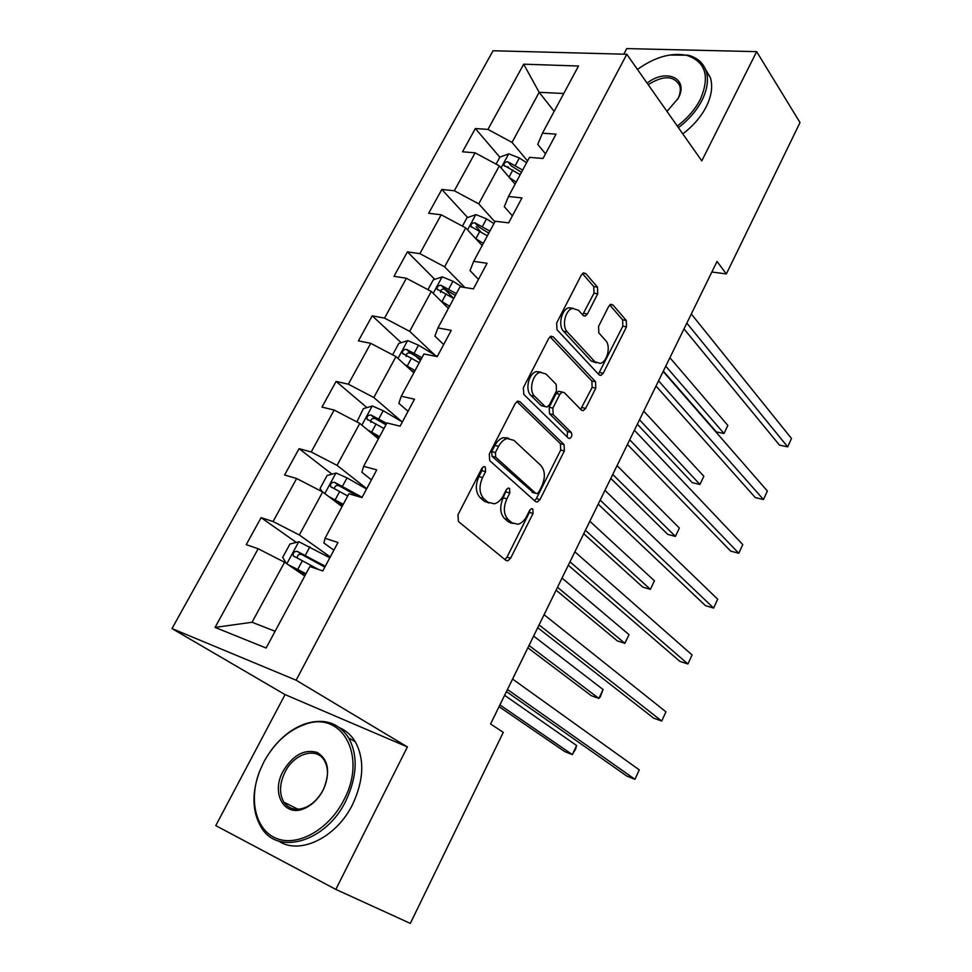 <?xml version="1.0" encoding="UTF-8"?>
<svg xmlns="http://www.w3.org/2000/svg" width="972" height="972" viewBox="0 0 972 972"><rect width="100%" height="100%" fill="white"/><g stroke="black" fill="none" stroke-linecap="round" stroke-linejoin="round"><path stroke-width="1.46" d="M485.307 466.949L483.801 466.584L481.869 468.334L457.946 514.844L458.432 521.527L505.962 560.407L507.748 560.844L510.616 558.232L533.045 513.435L532.802 509L531.502 508.66L529.619 510.409L526.715 516.181C524.382 520.652 521.442 523.349 517.906 524.26L511.928 522.778L508.125 519.522C503.593 514.455 503.168 507.554 506.862 498.83L509.826 492.974L509.559 488.418L508.162 488.066L506.254 489.815L503.265 495.684C500.908 500.143 497.931 502.84 494.347 503.8L487.932 502.232L483.959 498.83C479.22 493.557 478.746 486.474 482.549 477.58L485.611 471.627L485.307 466.949M597.744 293.751L597.488 287.129L585.8 273.63L583.528 272.889L581.378 274.942L556.664 322.971L556.98 329.702L599.031 374.791L600.988 375.399L603.26 373.224L626.503 326.823L626.296 320.432L612.931 304.977L610.853 304.297L608.703 306.362L598.558 326.385L598.813 332.898L605.617 340.467C611.109 345.923 607.318 362.009 600.222 363.407L594.9 361.742L567.332 331.95C561.549 326.41 565.182 309.947 572.52 308.379L578.437 310.238L583.066 315.378L585.229 316.07L587.452 313.956L597.744 293.751L594.014 293.192L593.758 286.582L582.422 273.533M701.784 160.878L756.653 51.65L800.005 122.581L726.363 273.934L717.02 261.468L490.593 723.958L503.277 732.378L410.318 923.4L335.826 889.404L407.402 746.921L296.132 680.206L626.794 54.262L701.784 160.878M519.971 401.74L517.784 401.144L515.233 403.489L489.281 453.948L489.706 460.631L535.475 501.552L537.322 502.038L539.995 499.572L564.355 450.923L564.052 444.556L519.971 401.74L517.541 401.217M523.386 387.646L548.718 338.426L551.051 336.227L553.287 336.895L595.532 381.765L595.787 388.144L585.666 408.374L583.285 410.621L581.353 410.05L564.307 392.652L562.253 392.056L559.848 394.316L552.861 408.094L553.19 414.607L571.184 432.418C572.435 434.934 571.925 436.963 569.665 438.481L568.328 438.105L523.762 394.365L523.386 387.646M296.132 680.206L171.995 628.568L493.059 50.751L626.794 54.262M499.827 157.197L475.344 128.523L462.538 151.79L475.114 152.835L454.325 190.767L441.798 189.455L428.676 213.281L441.179 214.776L419.868 253.656L407.426 251.87L393.988 276.291L406.393 278.259L384.548 318.111L372.203 315.839L358.425 340.868L370.733 343.335L348.341 384.195L336.105 381.425L321.975 407.086L334.161 410.062L311.198 451.98L299.072 448.663L284.589 474.992L296.654 478.516L273.083 521.514L261.103 517.651L246.232 544.648L258.163 548.755L215.067 627.414L266.121 648.02L309.886 566.506L322.801 570.941L337.989 542.485L325.025 538.294L323.883 542.996L333.894 550.176M475.344 128.523L487.956 129.41L523.689 64.188L578.51 66.011L542.449 133.2L556.02 134.148L543.032 158.472L529.485 157.355L508.49 196.478L521.988 197.899L508.66 222.843L495.198 221.239L473.668 261.359L487.081 263.278L473.413 288.878L460.035 286.752L437.935 327.916L451.263 330.358L437.23 356.627L423.95 353.978L401.278 396.212L414.497 399.213L400.1 426.173L386.929 422.954L363.65 466.317L376.759 469.889L361.973 497.579L348.912 493.776L325.025 538.294M494.906 221.774L478.746 203.853L499.329 165.86L515.087 184.182M512.402 215.845L504.31 206.696L508.49 196.478M499.329 165.86L475.114 152.835M478.746 203.853L454.325 190.767M464.859 287.518L444.629 266.814L465.722 227.885L482.148 245.552M478.467 279.389L470.023 270.593L473.668 261.359M465.722 227.885L441.179 214.776M444.629 266.814L419.868 253.656M434.885 355.084L409.674 331.343L431.289 291.442L448.408 308.416M443.694 344.538L434.885 336.105L437.935 327.916M431.289 291.442L406.393 278.259M409.674 331.343L384.548 318.111M401.788 421.617L373.819 397.512L395.993 356.603L413.829 372.847M408.021 411.338L398.836 403.295L401.278 396.212M395.993 356.603L370.733 343.335M373.819 397.512L348.341 384.195M366.736 488.661L337.053 465.369L359.786 423.403L378.387 438.87M371.438 479.864L361.839 472.246L363.65 466.317M359.786 423.403L334.161 410.062M337.053 465.369L311.198 451.98M330.261 556.956L299.34 534.989L322.668 491.941L342.035 506.582M322.668 491.941L296.654 478.516M299.34 534.989L273.083 521.514M215.067 627.414L252.052 622.262L284.565 562.253L304.771 576.032M284.565 562.253L258.163 548.755M407.402 746.921L285.063 694.603L215.772 825.617L335.826 889.404M756.653 51.65L626.733 48.6L623.781 54.189M285.063 694.603L171.995 628.568M711.856 272.026L726.363 273.934M252.052 622.262L275.112 631.278M554.162 111.391L539.168 92.316L512.037 142.41L527.541 160.975M563.76 93.494L539.168 92.316L523.689 64.188M545.511 153.843L537.747 144.354L542.449 133.2M512.037 142.41L487.956 129.41M296.314 542.412L261.103 517.651M331.962 474.154L299.072 448.663M366.942 407.608L336.105 381.425M420.451 360.503L415.627 356.031M401.205 342.691L372.203 315.839M453.766 298.428L444.338 288.963M434.776 279.341L407.426 251.87M480.533 231.53L476.122 226.743M467.629 217.521L441.798 189.455M508.818 167.719L507.919 166.662M482.404 467.52L481.918 470.679L478.868 476.62C475.065 485.502 475.551 492.561 480.29 497.834L483.959 498.83M488.989 502.986L484.263 501.224L480.29 497.834M512.791 523.41L508.295 521.757L504.492 518.501C499.948 513.435 499.523 506.558 503.204 497.846L506.691 489.123M504.833 559.495L507.007 557.138L529.424 512.438L529.947 509.838M534.539 500.714L536.362 498.6L560.71 450.06L560.407 443.706L516.885 401.545M495.404 452.539L495.708 457.217L535.718 493.302L537.03 493.642L538.889 491.917L541.914 485.891C545.486 477.434 545.134 470.606 540.833 465.418L513.872 440.316L507.092 438.542C503.703 439.49 500.872 442.078 498.612 446.318L495.404 452.539L491.723 451.628L492.014 456.293L495.708 457.217M533.385 492.683L492.014 456.293M508.648 438.311L503.399 437.667C499.997 438.615 497.178 441.203 494.906 445.419L498.612 446.318M491.723 451.628L494.906 445.419M550.043 336.762L591.875 381.048L595.532 381.765M580.649 409.334L592.13 387.415L591.875 381.048M560.37 391.667L558.572 391.303L556.166 393.551L549.18 407.292L549.508 413.793L567.539 431.592L571.184 432.418M567.138 436.938L567.539 431.592M546.009 373.989L540.189 372.325C532.437 373.843 528.476 390.878 534.636 396.236L544.94 406.43L547.005 407.013L549.484 404.717L556.494 390.914L556.166 384.353L546.009 373.989M540.93 372.167L536.483 371.583C528.719 373.102 524.771 390.1 530.931 395.458L534.636 396.236M545.146 406.612L541.246 405.64L530.931 395.458M582.593 314.855L594.014 293.192M573.018 308.258L568.79 307.784C561.439 309.339 557.819 325.778 563.602 331.306L567.332 331.95M596.164 362.799L591.219 361.062L563.602 331.306M598.4 374.111L622.821 326.215L622.615 319.837L609.711 304.965M287.955 564.574L306.01 573.723M292.171 567.441L305.585 574.513M286.448 563.541L282.682 557.393L289.935 544.016L298.951 541.744L329.824 557.782M499.061 706.668L564.781 751.611L572.326 754.588L576.615 745.512L504.614 695.308M325.292 566.275L297.225 551.343C294.115 551.306 292.791 552.813 293.277 555.863L318.257 569.373M297.189 558.013C297.335 555.048 298.854 553.882 301.757 554.502L324.842 567.126M499.912 704.919L572.326 754.588L575.594 749.096L576.615 745.512M506.436 691.59L626.891 776.118L634.947 779.301L507.457 689.513M639.272 769.885L634.947 779.301L639.272 769.885L512.572 679.063M263.886 761.878L259.694 771.063C248.346 799.737 255.575 830.61 276.935 838.605C298.112 846.94 329.156 829.274 343.894 799.92C367.55 755.9 341.901 710.398 305.123 724.334C288.113 730.349 274.371 742.863 263.886 761.878M271.492 749.849C281.479 736.703 293.009 727.931 306.095 723.508C324.636 718.15 338.851 722.974 348.741 737.967C358.158 755.633 357.186 776.616 345.85 800.904C326.398 841.606 278.077 856.016 261.432 827.67C252.185 812.191 251.541 793.517 259.488 771.622M283.168 771.051C292.949 755.11 304.272 748.902 317.151 752.425C328.451 759.424 330.565 771.756 323.457 789.446L323.154 790.054C318.682 798.474 312.741 804.476 305.33 808.06C284.711 818.485 270.447 793.456 283.168 771.051M323.068 790.066L323.372 789.483C328.463 778.305 328.803 768.645 324.369 760.517C316.605 746.63 294.188 753.385 285.063 771.999C279.474 783.553 279.073 793.602 283.86 802.143C289.085 809.433 296.521 811.11 306.156 807.161C313.178 803.759 318.828 798.061 323.068 790.066M339.836 727.858C346.239 730.665 351.402 735.306 355.302 741.758C364.731 759.387 363.832 780.285 352.581 804.464C336.506 837.645 299.485 855.445 278.502 840.962M284.577 803.188L284.359 802.398M677.302 126.068C687.411 118.365 695.077 109.496 700.29 99.46C710.155 76.424 705.66 61.722 686.791 55.355C671.251 52.33 654.8 57.02 637.45 69.425M669.356 55.052L688.103 55.197C697.313 57.579 703.327 62.913 706.17 71.235C708.746 79.789 707.349 89.509 701.966 100.383C696.632 110.662 688.784 119.75 678.407 127.648M647.085 83.118C666.306 67.943 689.124 78.38 678.286 98.221L666.999 111.428M677.715 99.217L677.8 99.047C680.291 93.98 680.91 89.46 679.671 85.487C673.9 75.476 663.402 75.196 648.166 84.649M705.295 68.891L710.374 77.639C712.962 86.192 711.589 95.888 706.243 106.738C700.933 116.98 693.121 126.032 682.794 133.881M328.73 496.522L343.262 504.31M333.797 500.349L342.691 505.367M322.194 491.698L320.055 488.515L327.127 475.478L336.142 473.024L347.016 477.884L366.553 489.013M527.869 647.802L591.292 695.685L598.861 698.418L603.065 689.525L533.628 636.065M362.131 497.287L334.55 482.306C331.513 482.282 330.201 483.728 330.614 486.644L347.733 495.975M334.344 488.685C334.757 486.024 336.276 485.016 338.9 485.66L358.085 496.449M529.011 645.469L598.861 698.418L600.307 696.803L603.065 689.525M367.525 429.843L379.59 436.635M373.54 434.849L378.873 437.947M356.882 421.897L363.394 408.641L372.41 406.004L383.199 410.706L402.359 421.945M556.093 590.162L617.281 640.864L624.887 643.355L629.006 634.631L562.023 578.061M386.698 423.391L370.927 414.995C367.987 414.983 366.675 416.381 367.015 419.151L383.952 428.506M370.891 422.407C370.466 419.394 371.863 418.094 375.107 418.531L385.957 424.752M557.515 587.27L624.887 643.355L629.006 634.631M537.723 627.693L653.634 718.138L661.713 721.054L539.071 624.923M665.942 711.832L661.713 721.054L665.942 711.832L544.077 614.705M509.705 522.158L510.895 523.167M568.304 565.23L679.817 661.337L687.921 663.985L569.981 561.804M692.076 654.946L687.921 663.985L692.076 654.946L574.865 551.829M404.789 364.609L415.008 370.636M411.083 370.344L414.169 372.191M392.603 354.816L398.775 343.444L407.79 340.637L418.495 345.182L437.279 356.53M506.752 437.594L507.651 438.421M583.735 533.713L642.759 587.112L650.389 589.36L654.435 580.806L589.834 521.259M421.945 357.708L406.418 349.337C403.55 349.361 402.25 350.698 402.517 353.346L419.26 362.702M406.15 356.554C406.004 353.747 407.426 352.581 410.427 353.043L421.083 359.324M585.411 530.275L650.389 589.36L654.435 580.806M440.778 300.858L449.574 306.241M447.047 307.079L448.614 308.039M427.947 289.68L433.293 279.839L442.296 276.862L452.928 281.26L462.38 287.129M610.805 478.406L667.752 534.381L675.406 536.423L679.367 528.027L617.074 465.624M456.342 293.641L441.045 285.294C438.238 285.331 436.938 286.619 437.157 289.146L453.717 298.513M440.583 292.341C440.668 289.729 442.102 288.66 444.897 289.158L455.358 295.476M612.749 474.458L675.406 536.423L679.367 528.027M475.673 238.59L483.291 243.413M462.429 226.124L466.973 217.74L475.988 214.618L486.535 218.87L493.934 223.596M637.34 424.217L692.283 482.659L699.949 484.481L703.837 476.244L643.756 411.12M489.9 231.105L474.834 222.782C472.088 222.843 470.8 224.082 470.97 226.512L487.349 235.856M474.834 222.782L478.528 226.804L488.795 233.159M639.515 419.77L699.949 484.481L703.837 476.244M598.193 504.164L705.49 605.665L713.618 608.071L600.186 500.118M717.688 599.214L713.618 608.071L717.688 599.214L604.961 490.362M627.426 444.459L730.652 551.1L738.793 553.262L629.71 439.806M742.778 544.575L738.793 553.262L742.778 544.575L634.388 430.256M656.027 386.054L755.317 497.603L763.47 499.535L658.591 380.817M767.382 491.018L763.47 499.535L767.382 491.018L663.159 371.486M684.009 328.901L779.508 445.14L787.672 446.853L686.84 323.129M791.512 438.506L787.672 446.853L791.512 438.506L691.299 313.992M509.535 177.73L516.217 182.08M496.085 164.11L499.875 157.124L508.866 153.855L519.34 157.974L526.605 162.725M663.341 371.11L716.34 431.908L724.031 433.524L727.846 425.444L669.902 357.708M522.669 170.064L507.809 161.765C505.136 161.85 503.861 163.041 503.982 165.362L520.178 174.705M507.809 161.765L511.357 165.933L521.454 172.323M665.747 366.189L724.031 433.524L727.846 425.444M478.868 476.62L482.549 477.58M484.263 501.224L487.932 502.232M506.169 492.002L509.826 492.974M503.204 497.846L506.862 498.83M504.492 518.501L508.125 519.522M508.295 521.757L511.928 522.778M529.424 512.438L533.045 513.435M507.007 557.138L510.616 558.232M481.918 470.679L485.611 471.627M560.407 443.706L564.052 444.556M560.71 450.06L564.355 450.923M536.362 498.6L539.995 499.572M532.085 492.342L535.718 493.302M550.577 336.421L553.287 336.895M592.13 387.415L595.787 388.144M582.009 407.596L585.666 408.374M556.166 393.551L559.848 394.316M549.18 407.292L552.861 408.094M549.508 413.793L553.19 414.607M541.246 405.64L544.94 406.43M583.722 313.349L587.452 313.956M591.219 361.062L594.9 361.742M610.246 304.564L612.931 304.977M622.615 319.837L626.296 320.432M622.821 326.215L626.503 326.823M599.603 372.519L603.26 373.224M582.848 273.205L585.8 273.63M593.758 286.582L597.488 287.129M298.72 541.805L286.825 563.796M302.413 560.686L297.809 569.24M309.898 546.774L305.317 555.291M301.757 554.502L297.225 551.343M335.911 473.072L324.818 493.569M339.714 491.431L335.219 499.766M347.016 477.884L342.545 486.182M338.9 485.66L334.55 482.306M372.179 406.065L361.863 425.128M376.079 423.913L371.705 432.054M383.199 410.706L378.849 418.798M375.107 418.531L370.927 414.995M407.56 340.71L397.973 358.413M411.557 358.073L407.28 366.007M418.495 345.182L414.242 353.079M410.427 353.043L406.418 349.337M442.078 276.935L433.196 293.337M446.16 293.836L441.993 301.575M452.928 281.26L448.785 288.963M444.897 289.158L441.045 285.294M475.758 214.703L467.556 229.854M479.925 231.154L475.855 238.699M486.535 218.87L482.489 226.391M508.635 153.941L501.078 167.901M512.888 169.954L509.024 177.135M519.34 157.974L515.391 165.313M505.732 560.224L507.748 560.844M535.451 501.528L537.322 502.038M503.399 437.667L507.092 438.542M581.584 410.257L583.285 410.621M558.572 391.303L562.253 392.056M568.438 438.202L569.665 438.481M536.483 371.583L540.189 372.325M583.528 315.791L585.229 316.07M568.79 307.784L572.52 308.379M599.36 375.083L600.988 375.399M294.868 556.968L293.277 555.863M355.302 741.758L348.741 737.967M283.86 802.143L298.04 809.287M306.156 807.161L305.33 808.06M305.123 724.334L306.095 723.508M677.8 99.047L678.286 98.221M710.374 77.639L706.17 71.235M686.791 55.355L688.103 55.197M331.902 487.628L330.614 486.644M368.121 420.098L367.003 419.151M403.489 354.233L402.517 353.346M437.995 289.984L437.157 289.146M471.687 227.29L470.97 226.512M504.602 166.09L503.982 165.362"/></g></svg>
